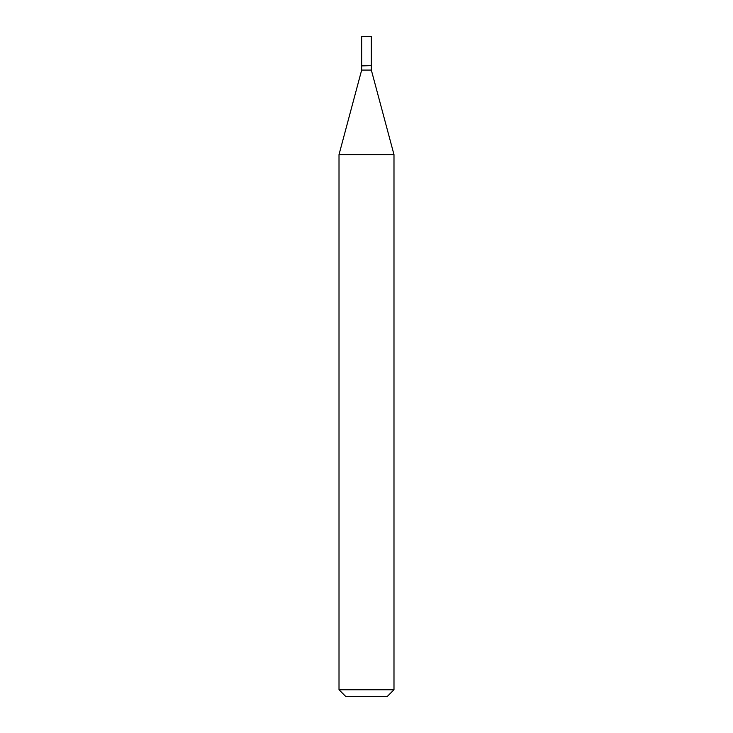 <?xml version="1.0" encoding="UTF-8"?>
<svg xmlns="http://www.w3.org/2000/svg" width="733" height="733" viewBox="0 0 733 733"><rect width="100%" height="100%" fill="white"/><g stroke="black" fill="none" stroke-linecap="round" stroke-linejoin="round"><path stroke-width="1.1" d="M371.338 36.65L361.662 36.65L361.662 65.677L371.338 65.677L371.338 36.65M371.118 65.677L361.662 65.897L361.662 70.075L339.012 154.608L339.012 689.753L393.988 689.753L387.391 696.35L345.609 696.35L339.012 689.753M371.338 65.897L371.338 70.075L361.662 70.075M371.338 70.075L393.988 154.608L339.012 154.608M393.988 154.608L393.988 689.753"/></g></svg>
